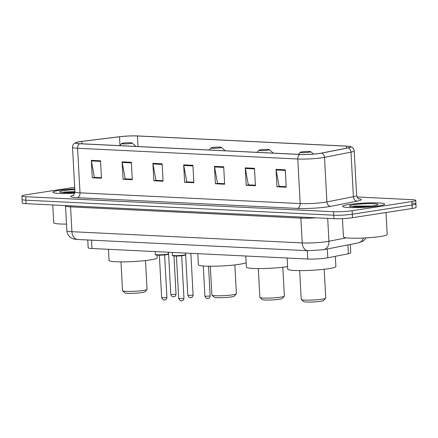 <?xml version="1.0" encoding="UTF-8"?>
<svg xmlns="http://www.w3.org/2000/svg" width="438" height="438" viewBox="0 0 438 438"><rect width="100%" height="100%" fill="white"/><g stroke="black" fill="none" stroke-linecap="round" stroke-linejoin="round"><path stroke-width="0.66" d="M350.312 244.453L350.767 252.841A13.145 1.33 176.9 0 1 348.352 253.75L327.821 257.79A13.145 1.33 176.9 0 1 326.337 258.048A13.145 1.33 176.9 0 1 307.777 259.033L91.975 248.505A13.145 1.33 176.9 0 1 88.175 247.782L87.753 239.975M74.684 187.289L25.793 194.817A13.145 1.33 -3.1 0 0 21.9 195.978L22.278 202.942A13.145 1.33 -3.1 0 0 26.077 203.67L333.942 218.682A13.145 1.33 -3.1 0 0 352.502 217.697L412.207 208.504A13.145 1.33 -3.1 0 0 416.1 207.344L415.914 203.862A13.145 1.33 -3.1 0 0 412.114 203.133M21.9 195.978A13.145 1.33 -3.1 0 0 25.7 196.706L333.564 211.718A13.145 1.33 -3.1 0 0 352.13 210.733L411.829 201.54L412.021 205.022A13.145 1.33 -3.1 0 0 415.914 203.862A13.145 1.33 -3.1 0 1 412.021 205.022L352.316 214.215L412.021 205.022L412.207 208.504M333.564 211.718L333.751 215.2A13.145 1.33 -3.1 0 0 352.316 214.215A13.145 1.33 -3.1 0 1 333.751 215.2L25.886 200.188L333.751 215.2L333.942 218.682M22.086 199.46A13.145 1.33 -3.1 0 0 25.886 200.188A13.145 1.33 -3.1 0 1 22.086 199.46M378.437 205.964A21.035 2.124 -3.1 0 0 384.663 204.103A21.035 2.124 -3.1 0 0 371.692 202.843A21.035 2.124 -3.1 0 0 348.883 204.519A21.035 2.124 -3.1 0 0 342.658 206.38A21.035 2.124 -3.1 0 0 355.629 207.639A21.035 2.124 -3.1 0 0 378.437 205.964A21.035 2.124 -3.1 0 0 384.663 204.103A21.035 2.124 -3.1 0 0 371.692 202.843A21.035 2.124 -3.1 0 0 348.883 204.519A21.035 2.124 -3.1 0 0 342.658 206.38A21.035 2.124 -3.1 0 0 355.629 207.639A21.035 2.124 -3.1 0 0 378.437 205.964M74.778 188.942A21.035 2.124 -3.1 0 0 59.185 190.393A21.035 2.124 -3.1 0 0 52.96 192.255A21.035 2.124 -3.1 0 0 74.794 193.196A21.035 2.124 -3.1 0 1 52.96 192.255A21.035 2.124 -3.1 0 1 59.185 190.393A21.035 2.124 -3.1 0 1 74.778 188.942M319.833 153.388A14.021 1.418 176.9 0 1 300.03 154.439L79.847 143.702A14.021 1.418 176.9 0 1 75.796 142.925A14.021 1.418 176.9 0 1 81.824 141.43L119.514 136.766A14.021 1.418 176.9 0 1 137.439 135.972L346.42 146.161A14.021 1.418 176.9 0 1 350.471 146.933A14.021 1.418 176.9 0 1 347.898 147.902L321.41 153.114A14.021 1.418 176.9 0 1 319.833 153.388M320.079 153.399A14.372 1.451 -3.1 0 0 321.7 153.119L348.188 147.907A14.372 1.451 -3.1 0 0 349.896 146.462A14.372 1.451 -3.1 0 0 346.672 146.122L137.691 135.933A14.372 1.451 -3.1 0 0 119.317 136.744L81.621 141.414A14.372 1.451 -3.1 0 0 76.316 142.394A14.372 1.451 -3.1 0 0 79.596 143.741L299.784 154.477A14.372 1.451 -3.1 0 0 320.079 153.399M101.474 177.691L94.4 177.346L91.389 160.954A3.504 2.491 -87.2 0 1 91.323 160.352L92.265 177.768L101.501 178.217L100.554 160.801L91.323 160.352M101.474 177.713L94.75 177.385L92.265 177.768M132.26 179.191L125.191 178.846L122.18 162.454A3.504 2.491 -87.2 0 1 122.109 161.852L123.051 179.268L132.287 179.717L131.345 162.306L122.109 161.852M132.26 179.213L125.536 178.885L123.051 179.268M153.837 180.768L156.322 180.368L163.046 180.713L155.977 180.352L152.966 163.954A3.504 2.491 -87.2 0 1 152.895 163.358L153.837 180.768L163.073 181.217L162.131 163.807L152.895 163.358M286.189 186.697L279.121 186.353L276.11 169.96A3.504 2.491 -87.2 0 1 276.039 169.358L276.98 186.774L286.217 187.223L285.275 169.813L276.039 169.358M286.189 186.719L279.471 186.391L276.98 186.774M255.403 185.197L248.335 184.852L245.324 168.46A3.504 2.491 -87.2 0 1 245.253 167.858L246.194 185.274L255.431 185.723L254.489 168.307L245.253 167.858M255.403 185.219L248.685 184.891L246.194 185.274M224.617 183.697L217.549 183.352L214.538 166.955A3.504 2.491 -87.2 0 1 214.467 166.358L215.408 183.768L224.645 184.223L223.703 166.807L214.467 166.358M224.617 183.714L217.9 183.391L215.408 183.768M184.622 182.268L187.108 181.869L193.831 182.213L186.763 181.852L183.752 165.454A3.504 2.491 -87.2 0 1 183.681 164.858L184.622 182.268L193.859 182.723L192.917 165.307L183.681 164.858M411.829 201.54A13.145 1.33 -3.1 0 0 415.722 200.38A13.145 1.33 -3.1 0 0 411.923 199.651L356.97 196.974M342.445 218.617L343.436 236.898A21.911 2.212 -3.1 0 0 356.943 238.212A21.911 2.212 -3.1 0 0 380.704 236.465A21.911 2.212 -3.1 0 0 387.192 234.533L385.998 212.539M371.484 206.03L355.202 206.079L351.971 206.698M373.702 205.734A14.29 1.445 -3.1 0 0 377.863 204.617A14.29 1.445 -3.1 0 0 369.781 203.61A14.29 1.445 -3.1 0 0 353.625 204.754A14.29 1.445 -3.1 0 0 349.475 206.156A14.29 1.445 -3.1 0 0 358.881 206.862A14.29 1.445 -3.1 0 0 373.702 205.734M354.265 206.835L364.421 206.643M355.202 206.079L370 206.199M299.674 270.596L301.235 299.411A12.269 1.237 -3.1 0 0 301.306 299.537L303.6 301.574A10.079 1.018 -3.1 0 0 310.235 302.067A10.079 1.018 -3.1 0 0 320.687 301.273A10.079 1.018 -3.1 0 0 323.622 300.49L325.68 298.218A12.269 1.237 -3.1 0 0 325.741 298.086L324.18 269.271M301.306 299.537A12.269 1.237 -3.1 0 0 309.381 300.139A12.269 1.237 -3.1 0 0 322.105 299.17A12.269 1.237 -3.1 0 0 325.68 298.218M301.848 151.86A5.256 0.531 -3.1 0 0 300.315 152.271A5.256 0.531 -3.1 0 0 303.288 152.643A5.256 0.531 -3.1 0 0 309.239 152.221A5.256 0.531 -3.1 0 0 310.761 151.707A5.256 0.531 -3.1 0 0 307.301 151.449A5.256 0.531 -3.1 0 0 301.848 151.86M287.147 258.026L287.744 269.146A24.101 2.436 -3.1 0 0 302.609 270.585A24.101 2.436 -3.1 0 0 328.746 268.669A24.101 2.436 -3.1 0 0 335.88 266.539L335.327 256.312M258.3 268.582L259.86 297.397A12.269 1.237 -3.1 0 0 259.931 297.517L262.22 299.554A10.079 1.018 -3.1 0 0 268.855 300.052A10.079 1.018 -3.1 0 0 279.307 299.253A10.079 1.018 -3.1 0 0 282.247 298.47L284.306 296.197A12.269 1.237 -3.1 0 0 284.361 296.066L282.8 267.251M259.931 297.517A12.269 1.237 -3.1 0 0 268.007 298.119A12.269 1.237 -3.1 0 0 280.731 297.15A12.269 1.237 -3.1 0 0 284.306 296.197M260.473 149.845A5.256 0.531 -3.1 0 0 258.94 150.256A5.256 0.531 -3.1 0 0 261.913 150.628A5.256 0.531 -3.1 0 0 267.859 150.207A5.256 0.531 -3.1 0 0 269.386 149.686A5.256 0.531 -3.1 0 0 265.926 149.429A5.256 0.531 -3.1 0 0 260.473 149.845M245.767 256.006L246.37 267.125A24.101 2.436 -3.1 0 0 261.234 268.571A24.101 2.436 -3.1 0 0 287.366 266.649A24.101 2.436 -3.1 0 0 287.607 266.611M210.333 266.238L211.893 295.059A12.269 1.237 -3.1 0 0 211.965 295.179L214.259 297.216A10.079 1.018 -3.1 0 0 220.889 297.709A10.079 1.018 -3.1 0 0 231.346 296.915A10.079 1.018 -3.1 0 0 234.281 296.132L236.339 293.86A12.269 1.237 -3.1 0 0 236.4 293.728L234.839 264.913M211.965 295.179A12.269 1.237 -3.1 0 0 220.04 295.781A12.269 1.237 -3.1 0 0 232.764 294.812A12.269 1.237 -3.1 0 0 236.339 293.86M212.507 147.507A5.256 0.531 -3.1 0 0 210.974 147.913A5.256 0.531 -3.1 0 0 213.947 148.285A5.256 0.531 -3.1 0 0 219.892 147.863A5.256 0.531 -3.1 0 0 221.42 147.349A5.256 0.531 -3.1 0 0 217.96 147.091A5.256 0.531 -3.1 0 0 212.507 147.507M197.801 253.668L198.403 264.787A24.101 2.436 -3.1 0 0 213.268 266.233A24.101 2.436 -3.1 0 0 239.405 264.311A24.101 2.436 -3.1 0 0 246.129 262.663M120.992 261.886L122.552 290.701A12.269 1.237 -3.1 0 0 122.624 290.821L124.912 292.858A10.079 1.018 -3.1 0 0 131.548 293.356A10.079 1.018 -3.1 0 0 142 292.557A10.079 1.018 -3.1 0 0 144.94 291.774L146.998 289.502A12.269 1.237 -3.1 0 0 147.053 289.37L145.493 260.555M122.624 290.821A12.269 1.237 -3.1 0 0 130.699 291.423A12.269 1.237 -3.1 0 0 143.423 290.454A12.269 1.237 -3.1 0 0 146.998 289.502M123.166 143.149A5.256 0.531 -3.1 0 0 121.633 143.56A5.256 0.531 -3.1 0 0 124.606 143.932A5.256 0.531 -3.1 0 0 130.551 143.511A5.256 0.531 -3.1 0 0 132.079 142.991A5.256 0.531 -3.1 0 0 128.619 142.733A5.256 0.531 -3.1 0 0 123.166 143.149M108.46 249.31L109.062 260.429A24.101 2.436 -3.1 0 0 123.927 261.875A24.101 2.436 -3.1 0 0 150.059 259.953A24.101 2.436 -3.1 0 0 157.193 257.823L157.05 255.14M52.768 204.973L53.732 222.772A21.911 2.212 -3.1 0 0 66.499 224.092M74.92 191.62L65.503 191.954L62.267 192.572M74.816 189.627A14.29 1.445 -3.1 0 0 63.921 190.623A14.29 1.445 -3.1 0 0 59.776 192.03A14.29 1.445 -3.1 0 0 74.92 192.506M64.567 192.709L74.723 192.517M65.503 191.954L74.931 191.833M327.339 248.976L327.821 257.79M307.323 250.684L307.777 259.033M347.876 244.93L348.352 253.75M91.52 240.161L91.975 248.505M300.599 217.056A2.19 1.555 -87.2 0 1 300.862 218.108L70.584 206.873L71.925 231.691A8.765 6.231 92.8 0 0 77.718 239.487C74.86 239.307 72.883 238.885 71.794 238.217L70.244 237.226C68.186 235.545 67.058 233.377 66.861 230.722A17.531 1.774 -3.1 0 0 71.925 231.691L302.209 242.92A17.531 1.774 -3.1 0 0 326.962 241.606A17.531 1.774 -3.1 0 0 328.933 241.261L327.695 218.376M315.929 217.801A17.531 1.774 176.9 0 1 300.862 218.108L302.209 242.92A8.765 6.231 92.8 0 0 308.002 250.717L77.718 239.487M352.502 217.697L352.13 210.733M26.077 203.67L25.7 196.706M365.993 237.894L364.361 240.051L362.921 241.19L358.388 242.86L323.485 249.731A8.765 7.09 -101.1 0 0 328.933 241.261L346.343 237.839M70.315 205.827A2.19 1.555 -87.2 0 1 70.584 206.873A17.531 1.774 176.9 0 1 65.519 205.909L66.861 230.722M358.388 242.86A8.765 7.09 -101.1 0 0 363.381 238.026M358.465 198.699A21.911 2.212 176.9 0 1 357.205 201.13L330.717 206.342A21.911 2.212 176.9 0 1 297.309 208.411L77.126 197.675A4.38 3.115 92.8 0 0 80.001 192.84L300.183 203.577A17.531 1.774 -3.1 0 0 324.936 202.263A17.531 1.774 -3.1 0 0 326.912 201.923L353.4 196.711A17.531 1.774 -3.1 0 0 356.614 195.501C357.682 198.151 358.437 199.285 358.892 198.912M77.126 197.675A21.911 2.212 176.9 0 1 73.442 195.255M74.936 191.877A17.531 1.774 -3.1 0 0 80.001 192.84L77.586 148.263A17.531 1.774 176.9 0 1 72.522 147.294L74.936 191.877C73.923 194.894 73.294 196.104 73.037 195.512L73.037 195.512M349.896 146.462L351.747 147.113C351.385 146.763 354.145 148.394 354.2 150.924A17.531 1.774 176.9 0 1 350.986 152.134L324.498 157.346A17.531 1.774 176.9 0 1 322.521 157.685A17.531 1.774 176.9 0 1 297.769 158.999A4.38 3.115 -87.2 0 1 299.784 154.477M321.7 153.119A4.38 3.542 -101.1 0 1 324.498 157.346L326.912 201.923A4.38 3.542 78.9 0 0 330.717 206.342M357.205 201.13A4.38 3.542 78.9 0 1 353.4 196.711L350.986 152.134A4.38 3.542 -101.1 0 0 348.188 147.907M79.596 143.741A4.38 3.115 92.8 0 0 77.586 148.263L297.769 158.999L300.183 203.577A4.38 3.115 92.8 0 1 297.309 208.411M137.439 135.972L138.014 146.538M119.514 136.766L119.985 145.378M81.824 141.43L81.95 143.806M346.42 146.161L346.529 148.17M183.752 165.454L192.95 165.903M214.538 166.955L223.736 167.404M245.324 168.46L254.522 168.904M276.11 169.96L285.308 170.409M152.966 163.954L162.164 164.403M122.18 162.454L131.373 162.903M91.389 160.954L100.587 161.398M183.604 255.124A6.575 0.662 -3.1 0 0 185.553 254.544C184.929 254.998 186.807 254.785 183.363 255.54L174.023 255.967C172.654 255.776 172.118 255.54 172.424 255.255A6.575 0.662 -3.1 0 0 176.476 255.65A6.575 0.662 -3.1 0 0 183.604 255.124M181.239 255.797L176.848 256.033M183.194 298.519L183.971 298.289C183.018 301.497 182.422 300.079 181.989 300.61C181.212 301.443 180.127 300.764 178.72 298.574L183.194 298.519M183.319 255.546A6.137 0.619 176.9 0 1 175.983 256.033A6.137 0.619 176.9 0 1 173.065 255.502M166.549 254.292A6.575 0.662 -3.1 0 0 168.499 253.711C167.874 254.166 169.752 253.952 166.309 254.708L156.968 255.135C155.594 254.943 155.063 254.708 155.37 254.423A6.575 0.662 -3.1 0 0 159.421 254.817A6.575 0.662 -3.1 0 0 166.549 254.292M164.184 254.965L159.788 255.201M166.139 297.692L166.916 297.457C165.964 300.665 165.367 299.247 164.934 299.778C164.157 300.61 163.067 299.931 161.666 297.741L166.139 297.692M166.265 254.713A6.137 0.619 176.9 0 1 158.928 255.206A6.137 0.619 176.9 0 1 156.01 254.67M210.163 295.984C209.211 299.198 208.614 297.774 208.176 298.311C207.245 297.605 207.218 300.238 204.913 296.269L210.163 295.984L208.548 266.222M193.109 295.152C192.151 298.366 191.559 296.948 191.121 297.479C190.191 296.772 190.163 299.406 187.853 295.436L193.109 295.152L190.842 253.328M176.049 294.325C175.096 297.533 174.499 296.115 174.067 296.646C173.136 295.94 173.103 298.579 170.798 294.604L176.049 294.325L173.974 255.962M323.485 249.731L308.002 250.717M65.476 205.592L65.519 205.909M76.316 142.394L74.553 143.237C74.876 142.854 72.303 144.77 72.522 147.294M415.722 200.38L415.914 203.862M354.2 150.924L356.614 195.501M300.315 152.271L298.42 154.362M310.761 151.707L313.455 154.094M258.94 150.256L257.046 152.342M269.386 149.686L273.268 153.136M210.974 147.913L209.079 150.004M221.42 147.349L225.302 150.792M121.633 143.56L119.738 145.646M132.079 142.991L135.955 146.44M183.971 298.289L181.666 255.754M185.553 254.544L185.471 253.065M172.424 255.255L172.271 252.425M178.72 298.574L176.415 256.038M166.916 297.457L164.611 254.921M168.499 253.711L168.416 252.233M155.37 254.423L155.216 251.593M161.666 297.741L159.361 255.206M204.913 296.269L203.27 265.986M187.853 295.436L185.559 253.071M170.798 294.604L168.504 252.239"/></g></svg>
